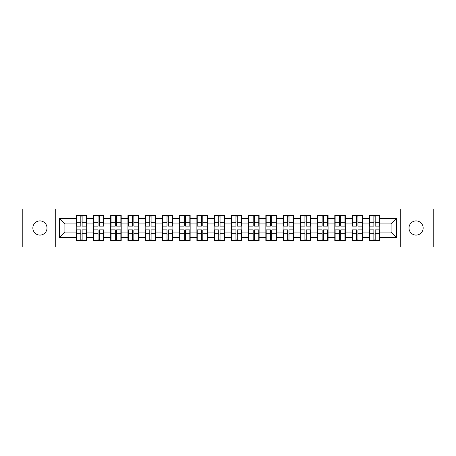 <?xml version="1.0" encoding="UTF-8"?>
<svg xmlns="http://www.w3.org/2000/svg" width="456" height="456" viewBox="0 0 456 456"><rect width="100%" height="100%" fill="white"/><g stroke="black" fill="none" stroke-linecap="round" stroke-linejoin="round"><path stroke-width="0.68" d="M416.072 235.074A7.074 7.074 0 0 1 408.998 228A7.074 7.074 0 0 1 416.072 220.926A7.074 7.074 0 0 1 423.145 228A7.074 7.074 0 0 1 416.072 235.074M39.928 235.074A7.074 7.074 0 0 1 32.855 228A7.074 7.074 0 0 1 39.928 220.926A7.074 7.074 0 0 1 47.002 228A7.074 7.074 0 0 1 39.928 235.074M400.271 246.952L433.2 246.952L433.2 209.047L400.271 209.047L400.271 246.952L55.729 246.952L55.729 209.047L22.8 209.047L22.8 246.952L55.729 246.952M379.774 235.017L379.443 235.017M369.605 235.017L369.274 235.017M369.274 220.983L369.605 220.983M379.443 220.983L379.774 220.983M379.774 219.547L379.443 219.547M369.605 219.547L369.274 219.547M369.274 236.453L369.605 236.453M379.443 236.453L379.774 236.453M362.537 235.017L362.201 235.017M352.368 235.017L352.038 235.017M352.038 220.983L352.368 220.983M362.201 220.983L362.537 220.983M362.537 219.547L362.201 219.547M352.368 219.547L352.038 219.547M352.038 236.453L352.368 236.453M362.201 236.453L362.537 236.453M345.295 235.017L344.964 235.017M335.132 235.017L334.801 235.017M334.801 220.983L335.132 220.983M344.964 220.983L345.295 220.983M345.295 219.547L344.964 219.547M335.132 219.547L334.801 219.547M334.801 236.453L335.132 236.453M344.964 236.453L345.295 236.453M328.058 235.017L327.727 235.017M317.895 235.017L317.558 235.017M317.558 220.983L317.895 220.983M327.727 220.983L328.058 220.983M328.058 219.547L327.727 219.547M317.895 219.547L317.558 219.547M317.558 236.453L317.895 236.453M327.727 236.453L328.058 236.453M310.821 235.017L310.49 235.017M300.652 235.017L300.322 235.017M300.322 220.983L300.652 220.983M310.49 220.983L310.821 220.983M310.821 219.547L310.49 219.547M300.652 219.547L300.322 219.547M300.322 236.453L300.652 236.453M310.49 236.453L310.821 236.453M293.584 235.017L293.248 235.017M283.415 235.017L283.085 235.017M283.085 220.983L283.415 220.983M293.248 220.983L293.584 220.983M293.584 219.547L293.248 219.547M283.415 219.547L283.085 219.547M283.085 236.453L283.415 236.453M293.248 236.453L293.584 236.453M276.342 235.017L276.011 235.017M266.179 235.017L265.848 235.017M265.848 220.983L266.179 220.983M276.011 220.983L276.342 220.983M276.342 219.547L276.011 219.547M266.179 219.547L265.848 219.547M265.848 236.453L266.179 236.453M276.011 236.453L276.342 236.453M259.105 235.017L258.774 235.017M248.942 235.017L248.611 235.017M248.611 220.983L248.942 220.983M258.774 220.983L259.105 220.983M259.105 219.547L258.774 219.547M248.942 219.547L248.611 219.547M248.611 236.453L248.942 236.453M258.774 236.453L259.105 236.453M241.868 235.017L241.537 235.017M231.699 235.017L231.369 235.017M231.369 220.983L231.699 220.983M241.537 220.983L241.868 220.983M241.868 219.547L241.537 219.547M231.699 219.547L231.369 219.547M231.369 236.453L231.699 236.453M241.537 236.453L241.868 236.453M224.631 235.017L224.301 235.017M214.462 235.017L214.132 235.017M214.132 220.983L214.462 220.983M224.301 220.983L224.631 220.983M224.631 219.547L224.301 219.547M214.462 219.547L214.132 219.547M214.132 236.453L214.462 236.453M224.301 236.453L224.631 236.453M207.389 235.017L207.058 235.017M197.226 235.017L196.895 235.017M196.895 220.983L197.226 220.983M207.058 220.983L207.389 220.983M207.389 219.547L207.058 219.547M197.226 219.547L196.895 219.547M196.895 236.453L197.226 236.453M207.058 236.453L207.389 236.453M190.152 235.017L189.821 235.017M179.989 235.017L179.658 235.017M179.658 220.983L179.989 220.983M189.821 220.983L190.152 220.983M190.152 219.547L189.821 219.547M179.989 219.547L179.658 219.547M179.658 236.453L179.989 236.453M189.821 236.453L190.152 236.453M172.915 235.017L172.585 235.017M162.752 235.017L162.416 235.017M162.416 220.983L162.752 220.983M172.585 220.983L172.915 220.983M172.915 219.547L172.585 219.547M162.752 219.547L162.416 219.547M162.416 236.453L162.752 236.453M172.585 236.453L172.915 236.453M155.678 235.017L155.348 235.017M145.51 235.017L145.179 235.017M145.179 220.983L145.51 220.983M155.348 220.983L155.678 220.983M155.678 219.547L155.348 219.547M145.51 219.547L145.179 219.547M145.179 236.453L145.51 236.453M155.348 236.453L155.678 236.453M138.442 235.017L138.105 235.017M128.273 235.017L127.942 235.017M127.942 220.983L128.273 220.983M138.105 220.983L138.442 220.983M138.442 219.547L138.105 219.547M128.273 219.547L127.942 219.547M127.942 236.453L128.273 236.453M138.105 236.453L138.442 236.453M121.199 235.017L120.868 235.017M111.036 235.017L110.705 235.017M110.705 220.983L111.036 220.983M120.868 220.983L121.199 220.983M121.199 219.547L120.868 219.547M111.036 219.547L110.705 219.547M110.705 236.453L111.036 236.453M120.868 236.453L121.199 236.453M103.962 235.017L103.632 235.017M93.799 235.017L93.463 235.017M93.463 220.983L93.799 220.983M103.632 220.983L103.962 220.983M103.962 219.547L103.632 219.547M93.799 219.547L93.463 219.547M93.463 236.453L93.799 236.453M103.632 236.453L103.962 236.453M400.271 209.047L55.729 209.047M391.1 232.087L391.1 223.913L379.774 223.913L379.774 232.087L391.1 232.087L396.623 237.616L396.623 218.384L379.774 218.384L379.774 215.511L369.274 215.511L369.274 223.913L362.537 223.913L362.537 232.087L369.274 232.087L369.274 223.913M396.623 237.616L379.774 237.616L379.774 240.489L369.274 240.489L369.274 237.616L362.537 237.616L362.537 240.489L352.038 240.489L352.038 237.616L345.295 237.616L345.295 240.489L334.801 240.489L334.801 237.616L328.058 237.616L328.058 240.489L317.558 240.489L317.558 237.616L310.821 237.616L310.821 240.489L300.322 240.489L300.322 237.616L293.584 237.616L293.584 240.489L283.085 240.489L283.085 237.616L276.342 237.616L276.342 240.489L265.848 240.489L265.848 237.616L259.105 237.616L259.105 240.489L248.611 240.489L248.611 237.616L241.868 237.616L241.868 240.489L231.369 240.489L231.369 237.616L224.631 237.616L224.631 240.489L214.132 240.489L214.132 237.616L207.389 237.616L207.389 240.489L196.895 240.489L196.895 237.616L190.152 237.616L190.152 240.489L179.658 240.489L179.658 237.616L172.915 237.616L172.915 240.489L162.416 240.489L162.416 237.616L155.678 237.616L155.678 240.489L145.179 240.489L145.179 237.616L138.442 237.616L138.442 240.489L127.942 240.489L127.942 237.616L121.199 237.616L121.199 240.489L110.705 240.489L110.705 237.616L103.962 237.616L103.962 240.489L93.463 240.489L93.463 237.616L86.725 237.616L86.725 240.489L76.226 240.489L76.226 237.616L59.377 237.616L59.377 218.384L76.226 218.384L76.226 223.913L64.9 223.913L64.9 232.087L76.226 232.087L76.226 223.913M369.274 218.384L362.537 218.384L362.537 215.511L352.038 215.511L352.038 218.384L345.295 218.384L345.295 215.511L334.801 215.511L334.801 218.384L328.058 218.384L328.058 215.511L317.558 215.511L317.558 218.384L310.821 218.384L310.821 215.511L300.322 215.511L300.322 218.384L293.584 218.384L293.584 215.511L283.085 215.511L283.085 218.384L276.342 218.384L276.342 215.511L265.848 215.511L265.848 218.384L259.105 218.384L259.105 215.511L248.611 215.511L248.611 218.384L241.868 218.384L241.868 215.511L231.369 215.511L231.369 218.384L224.631 218.384L224.631 215.511L214.132 215.511L214.132 218.384L207.389 218.384L207.389 215.511L196.895 215.511L196.895 218.384L190.152 218.384L190.152 215.511L179.658 215.511L179.658 218.384L172.915 218.384L172.915 215.511L162.416 215.511L162.416 218.384L155.678 218.384L155.678 215.511L145.179 215.511L145.179 218.384L138.442 218.384L138.442 215.511L127.942 215.511L127.942 218.384L121.199 218.384L121.199 215.511L110.705 215.511L110.705 218.384L103.962 218.384L103.962 215.511L93.463 215.511L93.463 218.384L86.725 218.384L86.725 215.511L76.226 215.511L76.226 218.384M369.274 232.087L369.274 237.616M362.537 232.087L362.537 237.616M362.537 218.384L362.537 223.913M345.295 232.087L352.038 232.087L352.038 223.913L345.295 223.913L345.295 237.616M352.038 232.087L352.038 237.616M352.038 218.384L352.038 223.913M345.295 218.384L345.295 223.913M328.058 232.087L334.801 232.087L334.801 223.913L328.058 223.913L328.058 237.616M334.801 232.087L334.801 237.616M334.801 218.384L334.801 223.913M328.058 218.384L328.058 223.913M310.821 232.087L317.558 232.087L317.558 223.913L310.821 223.913L310.821 237.616M317.558 232.087L317.558 237.616M317.558 218.384L317.558 223.913M310.821 218.384L310.821 223.913M293.584 232.087L300.322 232.087L300.322 223.913L293.584 223.913L293.584 237.616M300.322 232.087L300.322 237.616M300.322 218.384L300.322 223.913M293.584 218.384L293.584 223.913M276.342 232.087L283.085 232.087L283.085 223.913L276.342 223.913L276.342 237.616M283.085 232.087L283.085 237.616M283.085 218.384L283.085 223.913M276.342 218.384L276.342 223.913M259.105 232.087L265.848 232.087L265.848 223.913L259.105 223.913L259.105 237.616M265.848 232.087L265.848 237.616M265.848 218.384L265.848 223.913M259.105 218.384L259.105 223.913M241.868 232.087L248.611 232.087L248.611 223.913L241.868 223.913L241.868 237.616M248.611 232.087L248.611 237.616M248.611 218.384L248.611 223.913M241.868 218.384L241.868 223.913M224.631 232.087L231.369 232.087L231.369 223.913L224.631 223.913L224.631 237.616M231.369 232.087L231.369 237.616M231.369 218.384L231.369 223.913M224.631 218.384L224.631 223.913M207.389 232.087L214.132 232.087L214.132 223.913L207.389 223.913L207.389 237.616M214.132 232.087L214.132 237.616M214.132 218.384L214.132 223.913M207.389 218.384L207.389 223.913M190.152 232.087L196.895 232.087L196.895 223.913L190.152 223.913L190.152 237.616M196.895 232.087L196.895 237.616M196.895 218.384L196.895 223.913M190.152 218.384L190.152 223.913M172.915 232.087L179.658 232.087L179.658 223.913L172.915 223.913L172.915 237.616M179.658 232.087L179.658 237.616M179.658 218.384L179.658 223.913M172.915 218.384L172.915 223.913M155.678 232.087L162.416 232.087L162.416 223.913L155.678 223.913L155.678 237.616M162.416 232.087L162.416 237.616M162.416 218.384L162.416 223.913M155.678 218.384L155.678 223.913M138.442 232.087L145.179 232.087L145.179 223.913L138.442 223.913L138.442 237.616M145.179 232.087L145.179 237.616M145.179 218.384L145.179 223.913M138.442 218.384L138.442 223.913M121.199 232.087L127.942 232.087L127.942 223.913L121.199 223.913L121.199 237.616M127.942 232.087L127.942 237.616M127.942 218.384L127.942 223.913M121.199 218.384L121.199 223.913M103.962 232.087L110.705 232.087L110.705 223.913L103.962 223.913L103.962 237.616M110.705 232.087L110.705 237.616M110.705 218.384L110.705 223.913M103.962 218.384L103.962 223.913M86.725 232.087L93.463 232.087L93.463 223.913L86.725 223.913L86.725 237.616M93.463 232.087L93.463 237.616M93.463 218.384L93.463 223.913M86.725 218.384L86.725 223.913M86.725 235.017L86.395 235.017M76.557 235.017L76.226 235.017M76.226 220.983L76.557 220.983M86.395 220.983L86.725 220.983M86.725 219.547L86.395 219.547M76.557 219.547L76.226 219.547M76.226 236.453L76.557 236.453M86.395 236.453L86.725 236.453M76.226 232.087L76.226 237.616M64.9 232.087L59.377 237.616M59.377 218.384L64.9 223.913M379.774 232.087L379.774 237.616M379.774 218.384L379.774 223.913M396.623 218.384L391.1 223.913M86.395 215.511L86.395 226.119L82.137 226.119L82.137 215.511M80.815 215.511L80.815 226.119L76.557 226.119L76.557 215.511M80.815 216.948L82.137 216.948M82.137 221.04L80.815 221.04M76.557 240.489L76.557 229.881L80.815 229.881L80.815 240.489M82.137 240.489L82.137 229.881L86.395 229.881L86.395 240.489M82.137 239.052L80.815 239.052M80.815 234.96L82.137 234.96M103.632 215.511L103.632 226.119L99.379 226.119L99.379 215.511M98.051 215.511L98.051 226.119L93.799 226.119L93.799 215.511M98.051 216.948L99.379 216.948M99.379 221.04L98.051 221.04M120.868 215.511L120.868 226.119L116.616 226.119L116.616 215.511M115.288 215.511L115.288 226.119L111.036 226.119L111.036 215.511M115.288 216.948L116.616 216.948M116.616 221.04L115.288 221.04M138.105 215.511L138.105 226.119L133.853 226.119L133.853 215.511M132.525 215.511L132.525 226.119L128.273 226.119L128.273 215.511M132.525 216.948L133.853 216.948M133.853 221.04L132.525 221.04M155.348 215.511L155.348 226.119L151.09 226.119L151.09 215.511M149.767 215.511L149.767 226.119L145.51 226.119L145.51 215.511M149.767 216.948L151.09 216.948M151.09 221.04L149.767 221.04M172.585 215.511L172.585 226.119L168.332 226.119L168.332 215.511M167.004 215.511L167.004 226.119L162.752 226.119L162.752 215.511M167.004 216.948L168.332 216.948M168.332 221.04L167.004 221.04M93.799 240.489L93.799 229.881L98.051 229.881L98.051 240.489M99.379 240.489L99.379 229.881L103.632 229.881L103.632 240.489M99.379 239.052L98.051 239.052M98.051 234.96L99.379 234.96M111.036 240.489L111.036 229.881L115.288 229.881L115.288 240.489M116.616 240.489L116.616 229.881L120.868 229.881L120.868 240.489M116.616 239.052L115.288 239.052M115.288 234.96L116.616 234.96M128.273 240.489L128.273 229.881L132.525 229.881L132.525 240.489M133.853 240.489L133.853 229.881L138.105 229.881L138.105 240.489M133.853 239.052L132.525 239.052M132.525 234.96L133.853 234.96M145.51 240.489L145.51 229.881L149.767 229.881L149.767 240.489M151.09 240.489L151.09 229.881L155.348 229.881L155.348 240.489M151.09 239.052L149.767 239.052M149.767 234.96L151.09 234.96M162.752 240.489L162.752 229.881L167.004 229.881L167.004 240.489M168.332 240.489L168.332 229.881L172.585 229.881L172.585 240.489M168.332 239.052L167.004 239.052M167.004 234.96L168.332 234.96M189.821 215.511L189.821 226.119L185.569 226.119L185.569 215.511M184.241 215.511L184.241 226.119L179.989 226.119L179.989 215.511M184.241 216.948L185.569 216.948M185.569 221.04L184.241 221.04M179.989 240.489L179.989 229.881L184.241 229.881L184.241 240.489M185.569 240.489L185.569 229.881L189.821 229.881L189.821 240.489M185.569 239.052L184.241 239.052M184.241 234.96L185.569 234.96M207.058 215.511L207.058 226.119L202.806 226.119L202.806 215.511M201.478 215.511L201.478 226.119L197.226 226.119L197.226 215.511M201.478 216.948L202.806 216.948M202.806 221.04L201.478 221.04M197.226 240.489L197.226 229.881L201.478 229.881L201.478 240.489M202.806 240.489L202.806 229.881L207.058 229.881L207.058 240.489M202.806 239.052L201.478 239.052M201.478 234.96L202.806 234.96M224.301 215.511L224.301 226.119L220.043 226.119L220.043 215.511M218.72 215.511L218.72 226.119L214.462 226.119L214.462 215.511M218.72 216.948L220.043 216.948M220.043 221.04L218.72 221.04M214.462 240.489L214.462 229.881L218.72 229.881L218.72 240.489M220.043 240.489L220.043 229.881L224.301 229.881L224.301 240.489M220.043 239.052L218.72 239.052M218.72 234.96L220.043 234.96M241.537 215.511L241.537 226.119L237.28 226.119L237.28 215.511M235.957 215.511L235.957 226.119L231.699 226.119L231.699 215.511M235.957 216.948L237.28 216.948M237.28 221.04L235.957 221.04M231.699 240.489L231.699 229.881L235.957 229.881L235.957 240.489M237.28 240.489L237.28 229.881L241.537 229.881L241.537 240.489M237.28 239.052L235.957 239.052M235.957 234.96L237.28 234.96M258.774 215.511L258.774 226.119L254.522 226.119L254.522 215.511M253.194 215.511L253.194 226.119L248.942 226.119L248.942 215.511M253.194 216.948L254.522 216.948M254.522 221.04L253.194 221.04M248.942 240.489L248.942 229.881L253.194 229.881L253.194 240.489M254.522 240.489L254.522 229.881L258.774 229.881L258.774 240.489M254.522 239.052L253.194 239.052M253.194 234.96L254.522 234.96M276.011 215.511L276.011 226.119L271.759 226.119L271.759 215.511M270.431 215.511L270.431 226.119L266.179 226.119L266.179 215.511M270.431 216.948L271.759 216.948M271.759 221.04L270.431 221.04M266.179 240.489L266.179 229.881L270.431 229.881L270.431 240.489M271.759 240.489L271.759 229.881L276.011 229.881L276.011 240.489M271.759 239.052L270.431 239.052M270.431 234.96L271.759 234.96M293.248 215.511L293.248 226.119L288.996 226.119L288.996 215.511M287.668 215.511L287.668 226.119L283.415 226.119L283.415 215.511M287.668 216.948L288.996 216.948M288.996 221.04L287.668 221.04M283.415 240.489L283.415 229.881L287.668 229.881L287.668 240.489M288.996 240.489L288.996 229.881L293.248 229.881L293.248 240.489M288.996 239.052L287.668 239.052M287.668 234.96L288.996 234.96M310.49 215.511L310.49 226.119L306.232 226.119L306.232 215.511M304.91 215.511L304.91 226.119L300.652 226.119L300.652 215.511M304.91 216.948L306.232 216.948M306.232 221.04L304.91 221.04M300.652 240.489L300.652 229.881L304.91 229.881L304.91 240.489M306.232 240.489L306.232 229.881L310.49 229.881L310.49 240.489M306.232 239.052L304.91 239.052M304.91 234.96L306.232 234.96M327.727 215.511L327.727 226.119L323.475 226.119L323.475 215.511M322.147 215.511L322.147 226.119L317.895 226.119L317.895 215.511M322.147 216.948L323.475 216.948M323.475 221.04L322.147 221.04M317.895 240.489L317.895 229.881L322.147 229.881L322.147 240.489M323.475 240.489L323.475 229.881L327.727 229.881L327.727 240.489M323.475 239.052L322.147 239.052M322.147 234.96L323.475 234.96M344.964 215.511L344.964 226.119L340.712 226.119L340.712 215.511M339.384 215.511L339.384 226.119L335.132 226.119L335.132 215.511M339.384 216.948L340.712 216.948M340.712 221.04L339.384 221.04M335.132 240.489L335.132 229.881L339.384 229.881L339.384 240.489M340.712 240.489L340.712 229.881L344.964 229.881L344.964 240.489M340.712 239.052L339.384 239.052M339.384 234.96L340.712 234.96M362.201 215.511L362.201 226.119L357.949 226.119L357.949 215.511M356.62 215.511L356.62 226.119L352.368 226.119L352.368 215.511M356.62 216.948L357.949 216.948M357.949 221.04L356.62 221.04M352.368 240.489L352.368 229.881L356.62 229.881L356.62 240.489M357.949 240.489L357.949 229.881L362.201 229.881L362.201 240.489M357.949 239.052L356.62 239.052M356.62 234.96L357.949 234.96M379.443 215.511L379.443 226.119L375.185 226.119L375.185 215.511M373.863 215.511L373.863 226.119L369.605 226.119L369.605 215.511M373.863 216.948L375.185 216.948M375.185 221.04L373.863 221.04M369.605 240.489L369.605 229.881L373.863 229.881L373.863 240.489M375.185 240.489L375.185 229.881L379.443 229.881L379.443 240.489M375.185 239.052L373.863 239.052M373.863 234.96L375.185 234.96M80.815 222.71L76.557 222.71M80.815 225.982L76.557 225.982M86.395 222.71L82.137 222.71M86.395 225.982L82.137 225.982M82.137 233.29L86.395 233.29M82.137 230.018L86.395 230.018M76.557 233.29L80.815 233.29M76.557 230.018L80.815 230.018M98.051 222.71L93.799 222.71M98.051 225.982L93.799 225.982M103.632 222.71L99.379 222.71M103.632 225.982L99.379 225.982M115.288 222.71L111.036 222.71M115.288 225.982L111.036 225.982M120.868 222.71L116.616 222.71M120.868 225.982L116.616 225.982M132.525 222.71L128.273 222.71M132.525 225.982L128.273 225.982M138.105 222.71L133.853 222.71M138.105 225.982L133.853 225.982M149.767 222.71L145.51 222.71M149.767 225.982L145.51 225.982M155.348 222.71L151.09 222.71M155.348 225.982L151.09 225.982M167.004 222.71L162.752 222.71M167.004 225.982L162.752 225.982M172.585 222.71L168.332 222.71M172.585 225.982L168.332 225.982M99.379 233.29L103.632 233.29M99.379 230.018L103.632 230.018M93.799 233.29L98.051 233.29M93.799 230.018L98.051 230.018M116.616 233.29L120.868 233.29M116.616 230.018L120.868 230.018M111.036 233.29L115.288 233.29M111.036 230.018L115.288 230.018M133.853 233.29L138.105 233.29M133.853 230.018L138.105 230.018M128.273 233.29L132.525 233.29M128.273 230.018L132.525 230.018M151.09 233.29L155.348 233.29M151.09 230.018L155.348 230.018M145.51 233.29L149.767 233.29M145.51 230.018L149.767 230.018M168.332 233.29L172.585 233.29M168.332 230.018L172.585 230.018M162.752 233.29L167.004 233.29M162.752 230.018L167.004 230.018M184.241 222.71L179.989 222.71M184.241 225.982L179.989 225.982M189.821 222.71L185.569 222.71M189.821 225.982L185.569 225.982M185.569 233.29L189.821 233.29M185.569 230.018L189.821 230.018M179.989 233.29L184.241 233.29M179.989 230.018L184.241 230.018M201.478 222.71L197.226 222.71M201.478 225.982L197.226 225.982M207.058 222.71L202.806 222.71M207.058 225.982L202.806 225.982M202.806 233.29L207.058 233.29M202.806 230.018L207.058 230.018M197.226 233.29L201.478 233.29M197.226 230.018L201.478 230.018M218.72 222.71L214.462 222.71M218.72 225.982L214.462 225.982M224.301 222.71L220.043 222.71M224.301 225.982L220.043 225.982M220.043 233.29L224.301 233.29M220.043 230.018L224.301 230.018M214.462 233.29L218.72 233.29M214.462 230.018L218.72 230.018M235.957 222.71L231.699 222.71M235.957 225.982L231.699 225.982M241.537 222.71L237.28 222.71M241.537 225.982L237.28 225.982M237.28 233.29L241.537 233.29M237.28 230.018L241.537 230.018M231.699 233.29L235.957 233.29M231.699 230.018L235.957 230.018M253.194 222.71L248.942 222.71M253.194 225.982L248.942 225.982M258.774 222.71L254.522 222.71M258.774 225.982L254.522 225.982M254.522 233.29L258.774 233.29M254.522 230.018L258.774 230.018M248.942 233.29L253.194 233.29M248.942 230.018L253.194 230.018M270.431 222.71L266.179 222.71M270.431 225.982L266.179 225.982M276.011 222.71L271.759 222.71M276.011 225.982L271.759 225.982M271.759 233.29L276.011 233.29M271.759 230.018L276.011 230.018M266.179 233.29L270.431 233.29M266.179 230.018L270.431 230.018M287.668 222.71L283.415 222.71M287.668 225.982L283.415 225.982M293.248 222.71L288.996 222.71M293.248 225.982L288.996 225.982M288.996 233.29L293.248 233.29M288.996 230.018L293.248 230.018M283.415 233.29L287.668 233.29M283.415 230.018L287.668 230.018M304.91 222.71L300.652 222.71M304.91 225.982L300.652 225.982M310.49 222.71L306.232 222.71M310.49 225.982L306.232 225.982M306.232 233.29L310.49 233.29M306.232 230.018L310.49 230.018M300.652 233.29L304.91 233.29M300.652 230.018L304.91 230.018M322.147 222.71L317.895 222.71M322.147 225.982L317.895 225.982M327.727 222.71L323.475 222.71M327.727 225.982L323.475 225.982M323.475 233.29L327.727 233.29M323.475 230.018L327.727 230.018M317.895 233.29L322.147 233.29M317.895 230.018L322.147 230.018M339.384 222.71L335.132 222.71M339.384 225.982L335.132 225.982M344.964 222.71L340.712 222.71M344.964 225.982L340.712 225.982M340.712 233.29L344.964 233.29M340.712 230.018L344.964 230.018M335.132 233.29L339.384 233.29M335.132 230.018L339.384 230.018M356.62 222.71L352.368 222.71M356.62 225.982L352.368 225.982M362.201 222.71L357.949 222.71M362.201 225.982L357.949 225.982M357.949 233.29L362.201 233.29M357.949 230.018L362.201 230.018M352.368 233.29L356.62 233.29M352.368 230.018L356.62 230.018M373.863 222.71L369.605 222.71M373.863 225.982L369.605 225.982M379.443 222.71L375.185 222.71M379.443 225.982L375.185 225.982M375.185 233.29L379.443 233.29M375.185 230.018L379.443 230.018M369.605 233.29L373.863 233.29M369.605 230.018L373.863 230.018"/></g></svg>

